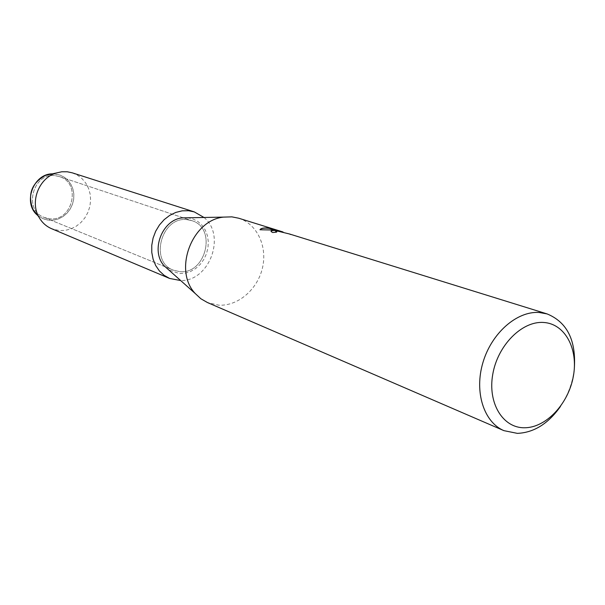 <?xml version="1.0" encoding="UTF-8"?>
<svg xmlns="http://www.w3.org/2000/svg" width="605" height="605" viewBox="0 0 605 605"><rect width="100%" height="100%" fill="white"/><g stroke="black" fill="none" stroke-linecap="round" stroke-linejoin="round"><path stroke-width="0.45" stroke-dasharray="3.02 2.27" d="M55.395 175.73L59.366 176.584C81.72 182.914 72.729 221.823 49.701 218.768L44.248 217.46C22.899 210.064 32.965 172.221 55.395 175.73L59.366 176.584C81.72 182.914 72.729 221.823 49.701 218.768L44.248 217.46C22.899 210.064 32.965 172.221 55.395 175.73M53.762 173.907L60.061 175.095L64.372 177.273L68.07 180.441L70.966 184.434L72.918 189.047L73.84 194.054L73.689 199.204L72.464 204.256L70.248 208.952L67.125 213.066L63.26 216.401L58.844 218.783L54.079 220.091L48.355 220.175L43.401 218.881L38.251 215.834M187.225 219.691L191.77 220.636C217.271 227.805 206.055 274.708 179.677 271.622L173.438 270.185C148.996 261.836 161.467 215.917 187.225 219.691L191.77 220.636C217.271 227.805 206.055 274.708 179.677 271.622L173.438 270.185C148.996 261.836 161.467 215.917 187.225 219.691M238.604 218.193C257.049 223.85 267.569 246.303 262.487 267.834C257.594 289.402 238.06 306.281 218.692 305.17L207.409 302.523M182.135 217.891L187.505 217.732L192.919 218.934L197.827 221.475L201.994 225.211L205.224 229.945L207.356 235.458L208.294 241.455L207.991 247.657L206.479 253.752L203.817 259.447L200.142 264.468L195.634 268.567L190.499 271.539L185.001 273.241L179.398 273.566L168.704 269.89M574.281 369.073C572.633 382.632 568.019 395.095 560.449 406.462M276.001 229.802L281.711 231.783M290.642 234.559L289.538 233.999M271.048 231.36L272.704 232.668L276.243 232.138M275.63 231.549C276.114 230.097 288.313 233.606 289.107 234.037L289.16 233.885M289.13 234.044L290.619 234.717M260.059 229.764L270.11 229.756L280.138 231.344M281.68 231.942L275.842 229.915L281.741 231.753M280.145 231.269L278.716 230.845M45.481 175.389L55.327 174.013L60.061 175.095L64.372 177.273L68.07 180.441L70.966 184.434L72.918 189.047L73.84 194.054L73.689 199.204L72.464 204.256L70.248 208.952L67.125 213.066L63.26 216.401L58.844 218.783L54.079 220.091L47.371 220.023L42.116 218.307L37.502 215.198M72.267 172.833L77.508 175.2L82.099 178.709L85.842 183.202L88.58 188.465L90.19 194.273L90.621 200.376L89.85 206.502L87.922 212.4L84.904 217.808L80.934 222.496L76.185 226.262L70.846 228.94L65.151 230.407L59.358 230.588L51.591 228.698M204.014 217.475C226.399 235.511 209.406 281.431 180.676 280.554M59.366 176.584L191.77 220.636L59.366 176.584M275.956 229.945L289.508 234.158M44.248 217.46L173.438 270.185L44.248 217.46"/><path stroke-width="0.91" d="M560.449 406.462C548.296 423.674 533.935 432.643 517.373 433.369L503.912 430.647L207.409 302.523L200.875 298.764L195.241 293.531C173.113 270.495 191.732 220.19 223.517 217.112L231.889 216.862L238.604 218.193L283.042 231.98L267.712 228.009C263.296 227.775 260.725 228.365 259.991 229.771M503.912 430.647C483.841 422.222 474.116 391.964 482.926 362.569C491.532 333.128 516.874 310.932 539.1 312.475L547.101 313.919L289.538 233.999L277.672 231.11L275.646 231.579L276.659 232.116L272.734 232.509L271.123 231.602C270.768 230.694 272.159 230.286 275.283 230.369L280.16 231.186L274.224 230.036L259.984 229.764M547.101 313.919C567.286 322.231 576.346 340.615 574.281 369.073M543.403 322.457C564.987 323.524 578.554 348.949 573.321 376.454C568.398 403.966 545.922 427.886 524.422 427.765C502.853 428.06 487.539 403.111 492.772 374.245C497.681 345.372 521.903 320.968 543.403 322.457M276.243 232.138L275.63 231.549M271.048 231.36C271.789 230.218 274.821 230.218 280.138 231.344L280.16 231.186M281.741 231.753L280.145 231.269M278.716 230.845L270.132 228.493C264.627 227.722 261.262 228.145 260.059 229.764M168.704 269.89L164.341 266.003C150.214 251.287 161.838 219.872 182.135 217.891L223.517 217.112M38.251 215.834C21.735 203.832 33.404 172.274 53.762 173.907M37.502 215.198L32.927 209.322C27.407 194.417 31.589 183.111 45.481 175.389L61.816 171.767L67.208 171.767L72.267 172.833L194.243 211.879L204.014 217.475M180.676 280.554L169.612 278.444L164.136 275.343L159.433 270.987L155.704 265.565L153.118 259.288L151.779 252.421L151.772 245.259L153.08 238.105L155.666 231.261L159.41 225.03L164.144 219.668L169.672 215.41L175.76 212.431L182.128 210.843L188.526 210.714L194.243 211.879M169.612 278.444L51.591 228.698C46.025 226.285 41.737 222.307 38.712 216.749C30.22 201.813 38.538 179.33 54.715 173.514M164.341 266.003L195.241 293.531M32.927 209.322L38.712 216.749"/></g></svg>
